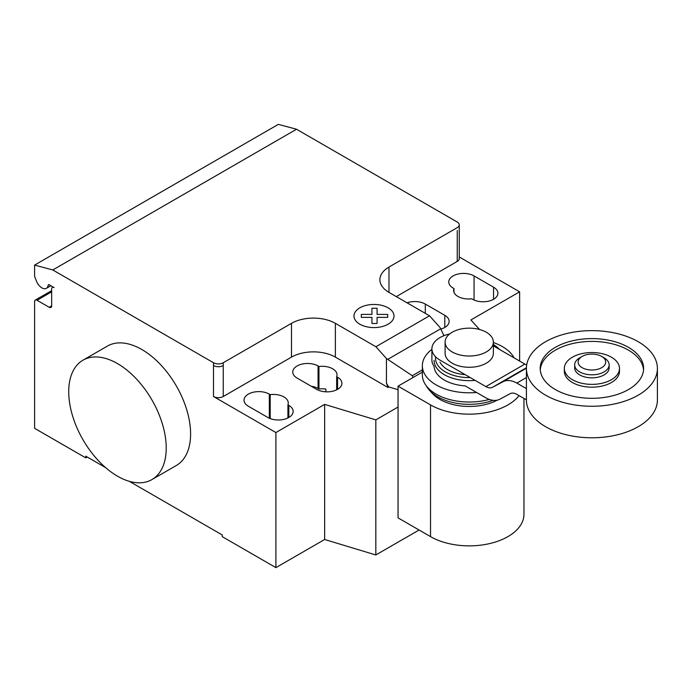 <?xml version="1.0" encoding="UTF-8"?>
<svg xmlns="http://www.w3.org/2000/svg" width="692" height="692" viewBox="0 0 692 692"><rect width="100%" height="100%" fill="white"/><g stroke="black" fill="none" stroke-linecap="round" stroke-linejoin="round"><path stroke-width="1.04" d="M604.099 357.833L601.659 356.423L604.099 357.833A17.231 9.947 180 0 1 609.142 364.866L609.142 367.885A17.231 9.947 180 0 1 598.502 377.079A17.231 9.947 180 0 1 579.723 374.926A17.231 9.947 180 0 1 574.671 367.885L574.671 364.866A17.231 9.947 180 0 1 579.723 357.833L582.162 356.423A13.788 7.958 180 0 1 601.659 356.423L601.659 356.423A13.788 7.958 180 0 1 601.659 367.677A13.788 7.958 180 0 1 582.162 367.677A13.788 7.958 180 0 1 582.162 356.423M609.142 364.866A17.231 9.947 180 0 1 598.502 374.061A17.231 9.947 180 0 1 579.723 371.898A17.231 9.947 180 0 1 574.671 364.866M657.4 368.447L657.4 399.967A65.489 37.809 180 0 1 616.97 434.905A65.489 37.809 180 0 1 545.599 426.704A65.489 37.809 180 0 1 526.413 399.967L526.413 368.447A65.489 37.809 180 0 1 566.843 333.518A65.489 37.809 180 0 1 638.214 341.71A65.489 37.809 180 0 1 657.4 368.447A65.489 37.809 180 0 1 616.97 403.384A65.489 37.809 180 0 1 545.599 395.184A65.489 37.809 180 0 1 526.413 368.447M643.551 369.857A51.701 29.851 0 0 0 610.56 343.422A51.701 29.851 0 0 0 555.347 350.152A51.701 29.851 0 0 0 540.262 369.857M555.347 347.341A51.701 29.851 180 0 1 611.693 340.871A51.701 29.851 180 0 1 643.612 368.447A51.701 29.851 180 0 1 628.466 389.553A51.701 29.851 180 0 1 572.12 396.032A51.701 29.851 180 0 1 540.201 368.447A51.701 29.851 180 0 1 555.347 347.341M564.335 368.447L564.335 371.267A27.576 15.925 0 0 0 581.358 385.972A27.576 15.925 0 0 0 611.408 382.52A27.576 15.925 0 0 0 619.487 371.267L619.487 368.447A27.576 15.925 0 0 0 602.464 353.742A27.576 15.925 0 0 0 572.414 357.193A27.576 15.925 0 0 0 564.335 368.447A27.576 15.925 0 0 0 581.358 383.16A27.576 15.925 0 0 0 611.408 379.709A27.576 15.925 0 0 0 619.487 368.447M486.294 332.238A24.125 13.927 0 0 0 459.998 329.219A24.125 13.927 0 0 0 445.103 342.09A24.125 13.927 0 0 0 452.17 351.943A24.125 13.927 0 0 0 478.466 354.961A24.125 13.927 0 0 0 493.361 342.09A24.125 13.927 0 0 0 486.294 332.238M493.361 342.09L493.361 353.344A24.125 13.927 180 0 1 478.466 366.215A24.125 13.927 180 0 1 452.17 363.196A24.125 13.927 180 0 1 445.103 353.344L445.103 342.09M526.413 399.872L516.837 394.345A14.022 8.096 -120 0 0 510.004 393.748A14.022 8.096 -120 0 0 509.874 393.826L510.142 393.67M449.618 333.977A27.576 15.925 180 0 0 431.903 348.846A27.576 15.925 180 0 0 439.982 360.099L485.879 386.603A14.108 8.14 -120 0 0 492.739 387.191A14.108 8.14 -120 0 0 492.842 387.122L502.902 381.768A29.021 16.755 60 0 1 516.837 383.083L526.413 377.555M516.837 383.083L526.413 388.61M526.707 364.9A14.108 8.14 60 0 1 524.873 364.087L493.361 345.888M485.879 386.603L524.873 364.087M431.903 348.846L431.903 360.099A27.576 15.925 0 0 0 434.083 366.302A35.162 20.302 0 0 0 444.368 380.081A35.162 20.302 0 0 0 465.154 385.894L485.879 397.857A29.211 16.867 60 0 0 499.762 399.232L509.874 393.826M492.842 387.122L526.43 367.737M439.982 362.141A30.465 17.585 0 0 0 447.689 369.666A30.465 17.585 0 0 0 465.197 374.657M435.571 356.769A33.744 19.48 0 0 0 445.371 371.907A33.744 19.48 0 0 0 470.292 377.598M499.356 349.348A33.744 19.48 0 0 0 493.361 344.512M434.074 360.359A35.162 20.302 0 0 0 444.368 374.718A35.162 20.302 0 0 0 475.101 380.375M514.078 357.851A46.874 27.066 0 0 0 502.375 346.588A46.874 27.066 0 0 0 493.361 342.523M431.903 349.356A46.874 27.066 0 0 0 422.354 365.731A46.874 27.066 0 0 0 436.081 384.864A46.874 27.066 0 0 0 476.537 392.468M422.354 365.731L422.354 374.96A46.874 27.066 0 0 0 425.39 384.553A46.874 27.066 0 0 0 436.081 394.103A46.874 27.066 0 0 0 489.305 399.422M425.39 384.553L427.44 387.676A44.686 25.803 0 0 0 429.818 390.695A44.686 25.803 0 0 0 437.629 396.775A44.686 25.803 0 0 0 493.111 400.339M429.818 390.695L432.716 393.826A41.399 23.9 0 0 0 439.956 399.457A41.399 23.9 0 0 0 497.237 400.158M519.061 395.625A54.729 31.598 180 0 1 430.528 404.898L398.056 386.153L422.354 372.132M398.056 386.153L398.056 517.867L430.528 536.62A54.729 31.598 0 0 0 490.178 543.462A54.729 31.598 0 0 0 523.965 514.268L523.965 398.454M117.467 363.585A68.941 39.799 60 0 1 162.508 424.334A68.941 39.799 60 0 1 151.937 479.582A68.941 39.799 60 0 1 117.467 476.165A68.941 39.799 60 0 1 72.435 415.416A68.941 39.799 60 0 1 82.997 360.177A68.941 39.799 60 0 1 117.467 363.585M151.937 479.582L176.313 465.508A68.941 39.799 -120 0 0 186.883 410.269A68.941 39.799 -120 0 0 141.843 349.521A68.941 39.799 -120 0 0 107.372 346.104L82.997 360.177M493.552 287.18A14.817 8.555 180 0 1 497.894 293.226A14.817 8.555 180 0 1 488.742 301.132A14.817 8.555 180 0 1 472.593 299.281L471.693 298.762A14.817 8.555 180 0 1 453.623 290.415A14.817 8.555 180 0 1 453.987 288.538L453.087 288.019A14.817 8.555 180 0 1 448.753 281.973A14.817 8.555 180 0 1 457.896 274.067A14.817 8.555 180 0 1 474.055 275.918L493.552 287.18L493.552 299.281M453.987 292.292L453.987 288.538M267.856 417.484L248.359 406.23A14.817 8.555 180 0 1 244.017 400.175A14.817 8.555 180 0 1 253.16 392.269A14.817 8.555 180 0 1 269.318 394.129L270.209 394.639A14.817 8.555 180 0 1 288.279 402.986A14.817 8.555 180 0 1 287.924 404.863L288.815 405.382A14.817 8.555 180 0 1 293.157 411.437A14.817 8.555 180 0 1 284.005 419.343A14.817 8.555 180 0 1 267.856 417.484M287.924 417.959L287.924 404.863M270.209 418.591L270.209 394.639M398.056 407.043L375.825 419.88L324.643 404.396L275.9 432.543L275.9 567.63L222.279 536.672L222.279 534.985L129.317 481.321M324.643 404.396L324.643 539.492L275.9 567.63M213.499 362.746A6.894 3.979 0 0 0 223.248 362.746L223.248 365.558A6.894 3.979 180 0 1 213.499 365.558L213.499 362.746L52.791 269.958L296.531 129.24L457.23 222.028A6.894 3.979 180 0 1 459.254 224.839A6.894 3.979 180 0 1 457.23 227.651L388.99 267.051A31.019 17.914 0 0 0 379.899 279.724A31.019 17.914 0 0 0 388.99 292.387L429.516 315.786L440.069 327.558L443.961 335.681M275.9 432.543L213.499 396.516A6.894 3.979 0 0 0 223.248 396.516L291.496 357.115A31.019 17.914 0 0 1 335.369 357.115L388.013 387.511L388.584 386.871L386.447 383.16L386.447 358.517L375.894 346.744L429.516 315.786M375.894 346.744L335.369 323.346A31.019 17.914 0 0 0 291.496 323.346L223.248 362.746M413.159 377.434L412.276 375.713L386.447 358.517M412.276 375.713L422.354 369.9M386.447 383.16L388.013 387.2M398.056 389.734L388.584 386.871M440.795 329.072A14.817 8.555 0 0 0 449.143 321.373A14.817 8.555 0 0 0 444.8 315.318L425.303 304.065A14.817 8.555 0 0 0 407.069 302.828M318.96 366.5L318.06 365.982A14.817 8.555 0 0 0 301.911 364.13A14.817 8.555 0 0 0 292.759 372.028A14.817 8.555 0 0 0 297.102 378.083L316.599 389.337A14.817 8.555 0 0 0 332.757 391.196A14.817 8.555 0 0 0 341.9 383.29A14.817 8.555 0 0 0 337.558 377.235L336.667 376.725A14.817 8.555 0 0 0 337.03 374.848A14.817 8.555 0 0 0 318.96 366.5L318.96 389.016A14.817 8.555 180 0 1 325.88 389.068L325.88 391.819M336.667 376.725L336.667 389.812M311.262 386.257A14.817 8.555 180 0 1 318.06 388.497L318.96 389.016M388.013 387.511L388.584 387.183M519.631 361.06L519.631 291.825L470.88 319.963L479.521 329.487M324.643 539.492L375.825 554.967L419.075 530.003M375.825 419.88L375.825 554.967M396.3 296.608L457.23 261.429A6.894 3.979 180 0 0 459.254 258.609L459.254 224.839M519.631 291.825L459.254 256.966M105.616 467.636L85.782 456.184L85.782 457.87L34.6 428.322L34.6 301.669A3.443 1.989 60 0 1 35.318 300.094A3.443 1.989 60 0 1 37.039 300.267L49.227 307.3A3.443 1.989 -120 0 0 50.948 307.473A3.443 1.989 -120 0 0 51.658 305.899L51.658 289.005A3.443 1.989 60 0 1 52.376 287.431A3.443 1.989 60 0 1 54.097 287.604L49.158 284.749A1.375 0.796 -120 0 0 48.466 284.68A1.375 0.796 -120 0 0 48.189 285.165A8.961 5.173 60 0 1 46.39 288.33A8.961 5.173 60 0 1 36.416 281.047L34.6 276.342L34.6 265.088L52.791 269.958M87.244 457.031L85.782 457.87M34.6 265.088L278.331 124.37L296.531 129.24M361.328 317.368L361.319 314.393L371.933 314.393L371.924 308.269L377.079 308.269L377.079 314.402L387.684 314.402L387.676 317.368L377.079 317.368L377.079 323.493L371.933 323.493L371.933 317.368L361.328 317.368M359.823 324.193A20.025 11.565 0 0 0 393.324 319.012A20.025 11.565 0 0 0 368.801 304.852A20.025 11.565 0 0 0 359.823 324.193M502.902 381.768L526.422 368.187M430.528 536.62L430.528 404.898M474.055 300.017L474.055 275.918M288.815 417.484L288.815 405.382M269.318 418.228L269.318 394.129M223.248 365.558L223.248 396.516M213.499 365.558L213.499 396.516M291.496 323.346L291.496 357.115M387.728 359.364L440.666 328.804M335.369 323.346L335.369 357.115M388.99 292.387L388.99 267.051M444.8 315.318L444.8 327.428M425.303 313.355L425.303 304.065M318.06 365.982L318.06 388.497M337.558 377.235L337.558 389.337M457.23 230.471L457.23 261.429M49.028 284.68L48.189 285.165M51.658 305.899L49.227 307.3M51.658 291.825L37.039 300.267M493.361 344.469L499.927 349.676M46.39 288.33L50.871 285.735M52.376 287.431L53.085 287.016M35.318 300.094L51.658 290.657"/></g></svg>
